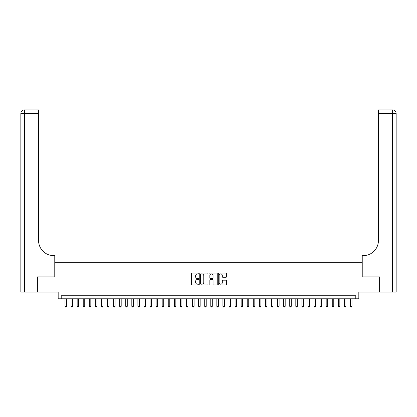 <?xml version="1.0" encoding="UTF-8"?>
<svg xmlns="http://www.w3.org/2000/svg" width="417" height="417" viewBox="0 0 417 417"><rect width="100%" height="100%" fill="white"/><g stroke="black" fill="none" stroke-linecap="round" stroke-linejoin="round"><path stroke-width="0.63" d="M198.784 273.505A0.417 0.417 0 0 0 198.367 273.083L192.028 273.083A0.594 0.594 0 0 0 191.434 273.682L191.434 284.415A0.594 0.594 0 0 0 192.028 285.009L198.367 285.009A0.417 0.417 0 0 0 198.784 284.592A0.417 0.417 0 0 0 198.367 284.175L197.543 284.175A1.908 1.908 0 0 1 195.636 282.267L195.636 281.371A1.908 1.908 0 0 1 197.543 279.463L198.367 279.463A0.417 0.417 0 0 0 198.784 279.046A0.417 0.417 0 0 0 198.367 278.629L197.543 278.629A1.908 1.908 0 0 1 195.636 276.721L195.636 275.83A1.908 1.908 0 0 1 197.543 273.922L198.367 273.922A0.417 0.417 0 0 0 198.784 273.505M225.925 277.289A0.594 0.594 0 0 0 226.52 276.69L226.52 273.682A0.594 0.594 0 0 0 225.925 273.083L218.889 273.083A0.594 0.594 0 0 0 218.294 273.682L218.294 284.415A0.594 0.594 0 0 0 218.889 285.009L225.925 285.009A0.594 0.594 0 0 0 226.52 284.415L226.52 280.777A0.594 0.594 0 0 0 225.925 280.182L222.913 280.182A0.594 0.594 0 0 0 222.318 280.777L222.318 282.58A1.595 1.595 0 0 1 220.723 284.175A1.595 1.595 0 0 1 219.128 282.58L219.128 275.517A1.595 1.595 0 0 1 220.723 273.922A1.595 1.595 0 0 1 222.318 275.517L222.318 276.69A0.594 0.594 0 0 0 222.913 277.289L225.925 277.289M355.79 298.786L358.828 298.786L358.828 292.103L379.632 292.103L379.632 276.919L362.164 276.919L362.164 262.345L54.836 262.345L54.836 276.919L37.368 276.919L37.368 292.103L58.171 292.103L58.171 298.786L355.79 298.786L355.79 295.752L61.21 295.752L61.21 298.786M207.979 273.682A0.594 0.594 0 0 0 207.385 273.083L200.348 273.083A0.594 0.594 0 0 0 199.753 273.682L199.753 284.415A0.594 0.594 0 0 0 200.348 285.009L207.385 285.009A0.594 0.594 0 0 0 207.979 284.415L207.979 273.682M209.615 273.083L216.652 273.083A0.594 0.594 0 0 1 217.247 273.682L217.247 284.415A0.594 0.594 0 0 1 216.652 285.009L213.64 285.009A0.594 0.594 0 0 1 213.045 284.415L213.045 280.062A0.594 0.594 0 0 0 212.451 279.463L210.455 279.463A0.594 0.594 0 0 0 209.855 280.062L209.855 284.592A0.417 0.417 0 0 1 209.438 285.009A0.417 0.417 0 0 1 209.021 284.592L209.021 273.682A0.594 0.594 0 0 1 209.615 273.083M201.004 273.922A0.417 0.417 0 0 0 200.587 274.339L200.587 283.758A0.417 0.417 0 0 0 201.004 284.175L201.87 284.175A1.908 1.908 0 0 0 203.777 282.267L203.777 275.83A1.908 1.908 0 0 0 201.87 273.922L201.004 273.922M213.045 275.543A1.595 1.595 0 0 0 211.45 273.948A1.595 1.595 0 0 0 209.855 275.543L209.855 278.035A0.594 0.594 0 0 0 210.455 278.629L212.451 278.629A0.594 0.594 0 0 0 213.045 278.035L213.045 275.543M65.005 298.786L65.005 306.318L66.527 306.318L66.527 298.786M66.527 306.318L66.068 307.11L65.464 307.11L65.005 306.318M37.186 276.919L54.773 276.919L54.773 255.663L53.741 255.663A15.184 15.184 0 0 1 38.557 240.479L38.557 113.539L24.494 113.539L24.494 292.103L37.186 292.103L37.186 276.919M24.494 292.103L20.85 292.103L20.85 113.539A3.644 3.644 0 0 1 24.494 109.89L38.557 109.89L38.557 113.539M53.741 255.663A15.184 15.184 0 0 1 38.557 240.479M24.494 109.89A3.644 3.644 0 0 0 20.85 113.539L24.494 113.539L24.494 109.89M396.15 292.103L379.814 292.103L379.814 276.919L362.227 276.919L362.227 255.663L363.259 255.663A15.184 15.184 0 0 0 378.443 240.479L378.443 109.89L392.506 109.89A3.644 3.644 0 0 1 396.15 113.539L396.15 292.103L396.15 113.539L378.443 113.539M363.259 255.663A15.184 15.184 0 0 0 378.443 240.479M71.083 298.786L71.083 306.318L72.6 306.318L72.6 298.786M72.6 306.318L72.141 307.11L71.536 307.11L71.083 306.318M77.155 298.786L77.155 306.318L78.672 306.318L78.672 298.786M78.672 306.318L78.219 307.11L77.609 307.11L77.155 306.318M83.228 298.786L83.228 306.318L84.745 306.318L84.745 298.786M84.745 306.318L84.291 307.11L83.681 307.11L83.228 306.318M89.301 298.786L89.301 306.318L90.823 306.318L90.823 298.786M90.823 306.318L90.364 307.11L89.759 307.11L89.301 306.318M95.373 298.786L95.373 306.318L96.895 306.318L96.895 298.786M96.895 306.318L96.436 307.11L95.832 307.11L95.373 306.318M101.451 298.786L101.451 306.318L102.968 306.318L102.968 298.786M102.968 306.318L102.514 307.11L101.904 307.11L101.451 306.318M107.523 298.786L107.523 306.318L109.04 306.318L109.04 298.786M109.04 306.318L108.587 307.11L107.977 307.11L107.523 306.318M113.596 298.786L113.596 306.318L115.113 306.318L115.113 298.786M115.113 306.318L114.659 307.11L114.055 307.11L113.596 306.318M119.669 298.786L119.669 306.318L121.191 306.318L121.191 298.786M121.191 306.318L120.732 307.11L120.127 307.11L119.669 306.318M125.746 298.786L125.746 306.318L127.263 306.318L127.263 298.786M127.263 306.318L126.81 307.11L126.2 307.11L125.746 306.318M131.819 298.786L131.819 306.318L133.336 306.318L133.336 298.786M133.336 306.318L132.882 307.11L132.272 307.11L131.819 306.318M137.891 298.786L137.891 306.318L139.408 306.318L139.408 298.786M139.408 306.318L138.955 307.11L138.35 307.11L137.891 306.318M143.964 298.786L143.964 306.318L145.486 306.318L145.486 298.786M145.486 306.318L145.027 307.11L144.423 307.11L143.964 306.318M150.042 298.786L150.042 306.318L151.559 306.318L151.559 298.786M151.559 306.318L151.105 307.11L150.495 307.11L150.042 306.318M156.114 298.786L156.114 306.318L157.631 306.318L157.631 298.786M157.631 306.318L157.178 307.11L156.568 307.11L156.114 306.318M162.187 298.786L162.187 306.318L163.704 306.318L163.704 298.786M163.704 306.318L163.25 307.11L162.64 307.11L162.187 306.318M168.26 298.786L168.26 306.318L169.782 306.318L169.782 298.786M169.782 306.318L169.323 307.11L168.718 307.11L168.26 306.318M174.337 298.786L174.337 306.318L175.854 306.318L175.854 298.786M175.854 306.318L175.395 307.11L174.791 307.11L174.337 306.318M180.41 298.786L180.41 306.318L181.927 306.318L181.927 298.786M181.927 306.318L181.473 307.11L180.863 307.11L180.41 306.318M186.482 298.786L186.482 306.318L187.999 306.318L187.999 298.786M187.999 306.318L187.546 307.11L186.936 307.11L186.482 306.318M192.555 298.786L192.555 306.318L194.077 306.318L194.077 298.786M194.077 306.318L193.618 307.11L193.014 307.11L192.555 306.318M198.628 298.786L198.628 306.318L200.15 306.318L200.15 298.786M200.15 306.318L199.691 307.11L199.086 307.11L198.628 306.318M204.705 298.786L204.705 306.318L206.222 306.318L206.222 298.786M206.222 306.318L205.769 307.11L205.159 307.11L204.705 306.318M210.778 298.786L210.778 306.318L212.295 306.318L212.295 298.786M212.295 306.318L211.841 307.11L211.231 307.11L210.778 306.318M216.85 298.786L216.85 306.318L218.372 306.318L218.372 298.786M218.372 306.318L217.914 307.11L217.309 307.11L216.85 306.318M222.923 298.786L222.923 306.318L224.445 306.318L224.445 298.786M224.445 306.318L223.986 307.11L223.382 307.11L222.923 306.318M229.001 298.786L229.001 306.318L230.518 306.318L230.518 298.786M230.518 306.318L230.064 307.11L229.454 307.11L229.001 306.318M235.073 298.786L235.073 306.318L236.59 306.318L236.59 298.786M236.59 306.318L236.137 307.11L235.527 307.11L235.073 306.318M241.146 298.786L241.146 306.318L242.663 306.318L242.663 298.786M242.663 306.318L242.209 307.11L241.605 307.11L241.146 306.318M247.218 298.786L247.218 306.318L248.74 306.318L248.74 298.786M248.74 306.318L248.282 307.11L247.677 307.11L247.218 306.318M253.296 298.786L253.296 306.318L254.813 306.318L254.813 298.786M254.813 306.318L254.36 307.11L253.75 307.11L253.296 306.318M259.369 298.786L259.369 306.318L260.886 306.318L260.886 298.786M260.886 306.318L260.432 307.11L259.822 307.11L259.369 306.318M265.441 298.786L265.441 306.318L266.958 306.318L266.958 298.786M266.958 306.318L266.505 307.11L265.895 307.11L265.441 306.318M271.514 298.786L271.514 306.318L273.036 306.318L273.036 298.786M273.036 306.318L272.577 307.11L271.973 307.11L271.514 306.318M277.592 298.786L277.592 306.318L279.109 306.318L279.109 298.786M279.109 306.318L278.65 307.11L278.045 307.11L277.592 306.318M283.664 298.786L283.664 306.318L285.181 306.318L285.181 298.786M285.181 306.318L284.728 307.11L284.118 307.11L283.664 306.318M289.737 298.786L289.737 306.318L291.254 306.318L291.254 298.786M291.254 306.318L290.8 307.11L290.19 307.11L289.737 306.318M295.809 298.786L295.809 306.318L297.331 306.318L297.331 298.786M297.331 306.318L296.873 307.11L296.268 307.11L295.809 306.318M301.887 298.786L301.887 306.318L303.404 306.318L303.404 298.786M303.404 306.318L302.945 307.11L302.341 307.11L301.887 306.318M307.96 298.786L307.96 306.318L309.477 306.318L309.477 298.786M309.477 306.318L309.023 307.11L308.413 307.11L307.96 306.318M314.032 298.786L314.032 306.318L315.549 306.318L315.549 298.786M315.549 306.318L315.096 307.11L314.486 307.11L314.032 306.318M320.105 298.786L320.105 306.318L321.627 306.318L321.627 298.786M321.627 306.318L321.168 307.11L320.564 307.11L320.105 306.318M326.177 298.786L326.177 306.318L327.699 306.318L327.699 298.786M327.699 306.318L327.241 307.11L326.636 307.11L326.177 306.318M332.255 298.786L332.255 306.318L333.772 306.318L333.772 298.786M333.772 306.318L333.319 307.11L332.709 307.11L332.255 306.318M338.328 298.786L338.328 306.318L339.845 306.318L339.845 298.786M339.845 306.318L339.391 307.11L338.781 307.11L338.328 306.318M344.4 298.786L344.4 306.318L345.917 306.318L345.917 298.786M345.917 306.318L345.464 307.11L344.859 307.11L344.4 306.318M350.473 298.786L350.473 306.318L351.995 306.318L351.995 298.786M351.995 306.318L351.536 307.11L350.932 307.11L350.473 306.318M392.506 292.103L392.506 109.89"/></g></svg>
